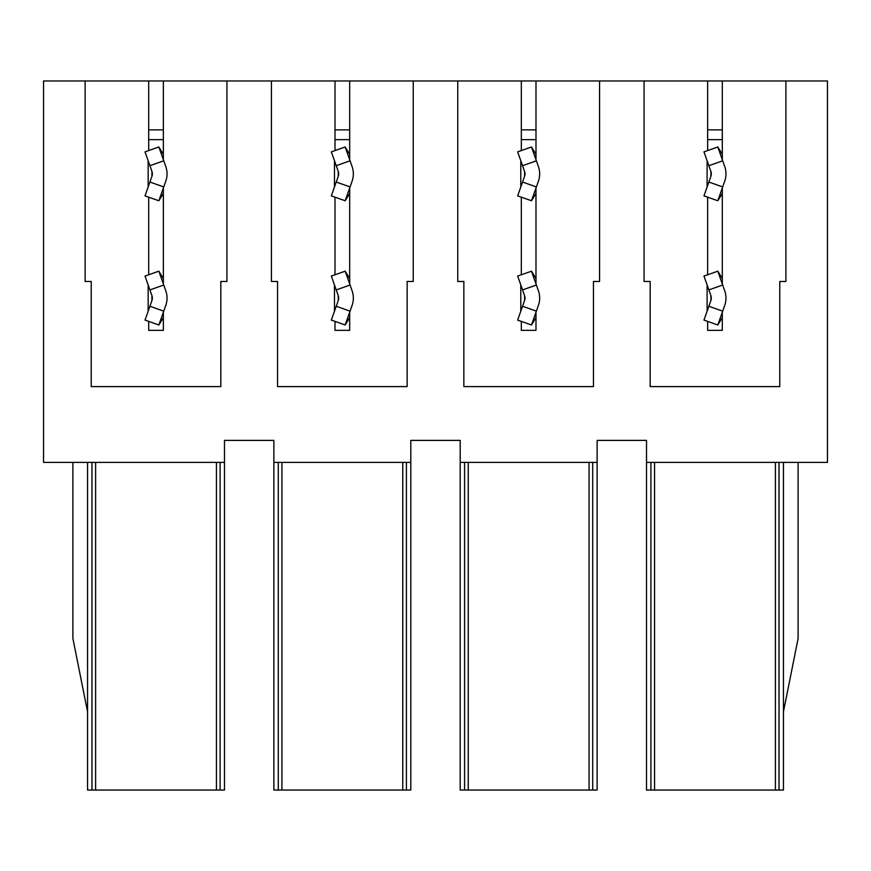 <?xml version="1.0" encoding="UTF-8"?>
<svg xmlns="http://www.w3.org/2000/svg" width="871" height="871" viewBox="0 0 871 871"><rect width="100%" height="100%" fill="white"/><g stroke="black" fill="none" stroke-linecap="round" stroke-linejoin="round"><path stroke-width="1.31" d="M722.309 159.72L722.309 154.309L717.802 146.981L722.69 160.808L708.863 165.697L710.888 171.424A7.338 7.338 0 0 1 710.888 176.323L703.975 195.877L717.802 200.766L722.309 193.438L722.309 188.027M722.309 283.935L722.309 278.524L717.802 271.186L724.716 290.751A22.004 22.004 0 0 1 724.716 305.416L717.802 324.981L722.309 317.643L722.309 312.232M722.69 285.024L708.863 289.912L710.888 295.639L710.888 300.528L708.863 306.254L722.69 311.154M707.11 311.208L707.11 284.959M707.644 110.301L707.644 139.643L722.309 139.643L722.309 110.301M707.644 330.359L722.309 330.359L722.309 317.643L722.309 330.359L707.644 330.359L707.644 321.388L707.644 330.359M708.863 306.254L703.975 320.093L717.802 324.981M717.802 271.186L703.975 276.074L708.863 289.912M710.888 295.639A7.338 7.338 0 0 1 710.888 300.528M722.69 160.808L724.716 166.535A22.004 22.004 0 0 1 724.716 181.212L722.69 186.938L708.863 182.05M717.802 146.981L703.975 151.87L708.863 165.697M717.802 200.766L722.69 186.938M710.888 171.424L710.888 176.323M707.11 187.004L707.11 160.754M535.992 159.72L535.992 154.309L531.484 146.981L536.373 160.808L522.546 165.697L524.571 171.424A7.338 7.338 0 0 1 524.571 176.323L517.657 195.877L531.484 200.766L535.992 193.438L535.992 188.027M535.992 283.935L535.992 278.524L531.484 271.186L538.398 290.751A22.004 22.004 0 0 1 538.398 305.416L531.484 324.981L535.992 317.643L535.992 312.232M536.373 285.024L522.546 289.912L524.571 295.639L524.571 300.528L522.546 306.254L536.373 311.154M520.793 311.208L520.793 284.959M521.326 110.301L521.326 139.643L535.992 139.643L535.992 110.301M521.326 330.359L535.992 330.359L535.992 317.643L535.992 330.359L521.326 330.359L521.326 321.388L521.326 330.359M522.546 306.254L517.657 320.093L531.484 324.981M531.484 271.186L517.657 276.074L522.546 289.912M524.571 295.639A7.338 7.338 0 0 1 524.571 300.528M536.373 160.808L538.398 166.535A22.004 22.004 0 0 1 538.398 181.212L536.373 186.938L522.546 182.05M531.484 146.981L517.657 151.87L522.546 165.697M531.484 200.766L536.373 186.938M524.571 171.424L524.571 176.323M520.793 187.004L520.793 160.754M349.674 159.72L349.674 154.309L345.166 146.981L350.066 160.808L336.228 165.697L338.253 171.424A7.338 7.338 0 0 1 338.253 176.323L331.339 195.877L345.166 200.766L349.674 193.438L349.674 188.027M349.674 283.935L349.674 278.524L345.166 271.186L352.091 290.751A22.004 22.004 0 0 1 352.091 305.416L345.166 324.981L349.674 317.643L349.674 312.232M350.066 285.024L336.228 289.912L338.253 295.639L338.253 300.528L336.228 306.254L350.066 311.154M334.475 311.208L334.475 284.959M335.008 110.301L335.008 139.643L349.674 139.643L349.674 110.301M335.008 330.359L349.674 330.359L349.674 317.643L349.674 330.359L335.008 330.359L335.008 321.388L335.008 330.359M336.228 306.254L331.339 320.093L345.166 324.981M345.166 271.186L331.339 276.074L336.228 289.912M338.253 295.639A7.338 7.338 0 0 1 338.253 300.528M350.066 160.808L352.091 166.535A22.004 22.004 0 0 1 352.091 181.212L350.066 186.938L336.228 182.05M345.166 146.981L331.339 151.87L336.228 165.697M345.166 200.766L350.066 186.938M338.253 171.424L338.253 176.323M334.475 187.004L334.475 160.754M148.691 150.574L148.691 80.959L163.356 80.959L163.356 159.72L163.356 154.309L158.849 146.981L163.748 160.808L149.91 165.697L151.935 171.424A7.338 7.338 0 0 1 151.935 176.323L145.022 195.877L158.849 200.766L163.356 193.438L163.356 188.55M163.356 283.935L163.356 278.524L158.849 271.186L165.773 290.751A22.004 22.004 0 0 1 165.773 305.416L158.849 324.981L163.356 317.643L163.356 312.232M163.748 285.024L149.91 289.912L151.935 295.639L151.935 300.528L149.91 306.254L163.748 311.154M148.157 311.208L148.157 284.959M148.691 110.301L148.691 139.643L163.356 139.643L163.356 110.301M148.691 330.359L163.356 330.359L163.356 317.643L163.356 330.359L148.691 330.359L148.691 321.388L148.691 330.359M149.91 306.254L145.022 320.093L158.849 324.981M158.849 271.186L145.022 276.074L149.91 289.912M151.935 295.639A7.338 7.338 0 0 1 151.935 300.528M163.748 160.808L165.773 166.535A22.004 22.004 0 0 1 165.773 181.212L163.748 186.938L149.91 182.05M158.849 146.981L145.022 151.87L149.91 165.697M158.849 200.766L163.748 186.938M151.935 171.424L151.935 176.323M148.157 187.004L148.157 160.754M148.691 129.866L163.356 129.866M163.356 80.959L226.928 80.959L226.928 281.464L220.82 281.464L220.82 386.593L91.226 386.593L91.226 281.464L85.118 281.464L85.118 80.959L148.691 80.959M163.356 278.524L163.356 193.438M148.691 274.779L148.691 197.173M87.557 462.392L87.557 790.041L224.489 790.041L224.489 462.392L43.55 462.392L43.55 80.959L85.118 80.959M707.644 150.574L707.644 80.959L827.45 80.959L827.45 462.392L646.511 462.392L646.511 440.388L597.125 440.388L597.125 462.392L460.193 462.392L460.193 440.388L410.807 440.388L410.807 462.392L273.875 462.392L273.875 440.388L224.489 440.388L224.489 462.392M521.326 129.866L535.992 129.866M535.992 80.959L599.564 80.959L599.564 281.464L593.456 281.464L593.456 386.593L463.862 386.593L463.862 281.464L457.754 281.464L457.754 80.959L535.992 80.959L535.992 154.309M535.992 278.524L535.992 193.438M521.326 274.779L521.326 197.173M521.326 150.574L521.326 80.959M460.193 462.392L460.193 790.041L597.125 790.041L597.125 462.392M783.443 711.792L798.108 638.443L798.108 462.392M72.892 462.392L72.892 638.443L87.557 711.792M349.674 80.959L413.246 80.959L413.246 281.464L407.138 281.464L407.138 386.593L277.544 386.593L277.544 281.464L271.436 281.464L271.436 80.959L349.674 80.959L349.674 154.309M349.674 278.524L349.674 193.438M335.008 274.779L335.008 197.173M335.008 150.574L335.008 80.959M335.008 129.866L349.674 129.866M273.875 462.392L273.875 790.041L410.807 790.041L410.807 462.392M707.644 129.866L722.309 129.866M722.309 278.524L722.309 193.438M722.309 154.309L722.309 80.959M707.644 274.779L707.644 197.173M785.882 80.959L785.882 281.464L779.774 281.464L779.774 386.593L650.18 386.593L650.18 281.464L644.072 281.464L644.072 80.959L707.644 80.959M646.511 462.392L646.511 790.041L783.443 790.041L783.443 462.392M271.436 80.959L226.928 80.959M457.754 80.959L413.246 80.959M644.072 80.959L599.564 80.959M220.091 462.392L220.091 790.041M216.444 462.392L216.444 790.041M95.614 462.392L95.614 790.041M91.967 462.392L91.967 790.041M592.716 462.392L592.716 790.041M589.068 462.392L589.068 790.041M468.25 462.392L468.25 790.041M464.591 462.392L464.591 790.041M406.409 462.392L406.409 790.041M402.75 462.392L402.75 790.041M281.932 462.392L281.932 790.041M278.285 462.392L278.285 790.041M650.909 462.392L650.909 790.041M654.557 462.392L654.557 790.041M775.386 462.392L775.386 790.041M779.033 462.392L779.033 790.041"/></g></svg>

